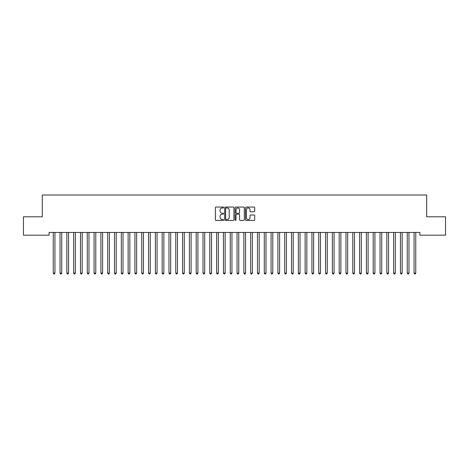 <?xml version="1.0" encoding="UTF-8"?>
<svg xmlns="http://www.w3.org/2000/svg" width="469" height="469" viewBox="0 0 469 469"><rect width="100%" height="100%" fill="white"/><g stroke="black" fill="none" stroke-linecap="round" stroke-linejoin="round"><path stroke-width="0.7" d="M223.607 207.515A0.469 0.469 0 0 0 223.138 207.046L216.039 207.046A0.668 0.668 0 0 0 215.371 207.714L215.371 219.744A0.668 0.668 0 0 0 216.039 220.412L223.138 220.412A0.469 0.469 0 0 0 223.607 219.943A0.469 0.469 0 0 0 223.138 219.474L222.218 219.474A2.14 2.14 0 0 1 220.084 217.335L220.084 216.332A2.14 2.14 0 0 1 222.218 214.198L223.138 214.198A0.469 0.469 0 0 0 223.607 213.729A0.469 0.469 0 0 0 223.138 213.26L222.218 213.26A2.14 2.14 0 0 1 220.084 211.12L220.084 210.118A2.14 2.14 0 0 1 222.218 207.984L223.138 207.984A0.469 0.469 0 0 0 223.607 207.515M254.028 211.759A0.668 0.668 0 0 0 254.696 211.091L254.696 207.714A0.668 0.668 0 0 0 254.028 207.046L246.143 207.046A0.668 0.668 0 0 0 245.475 207.714L245.475 219.744A0.668 0.668 0 0 0 246.143 220.412L254.028 220.412A0.668 0.668 0 0 0 254.696 219.744L254.696 215.664A0.668 0.668 0 0 0 254.028 214.995L250.657 214.995A0.668 0.668 0 0 0 249.989 215.664L249.989 217.686A1.788 1.788 0 0 1 248.201 219.474A1.788 1.788 0 0 1 246.413 217.686L246.413 209.772A1.788 1.788 0 0 1 248.201 207.984A1.788 1.788 0 0 1 249.989 209.772L249.989 211.091A0.668 0.668 0 0 0 250.657 211.759L254.028 211.759M419.884 232.448L49.116 232.448L49.116 235.174L23.45 235.174L23.45 216.789L42.31 216.789L42.31 195.004L426.69 195.004L426.69 216.789L445.55 216.789L445.55 235.174L419.884 235.174L419.884 232.448M233.914 207.714A0.668 0.668 0 0 0 233.245 207.046L225.36 207.046A0.668 0.668 0 0 0 224.692 207.714L224.692 219.744A0.668 0.668 0 0 0 225.36 220.412L233.245 220.412A0.668 0.668 0 0 0 233.914 219.744L233.914 207.714M235.755 207.046L243.64 207.046A0.668 0.668 0 0 1 244.308 207.714L244.308 219.744A0.668 0.668 0 0 1 243.64 220.412L240.263 220.412A0.668 0.668 0 0 1 239.595 219.744L239.595 214.866A0.668 0.668 0 0 0 238.926 214.198L236.687 214.198A0.668 0.668 0 0 0 236.018 214.866L236.018 219.943A0.469 0.469 0 0 1 235.555 220.412A0.469 0.469 0 0 1 235.086 219.943L235.086 207.714A0.668 0.668 0 0 1 235.755 207.046M226.099 207.984A0.469 0.469 0 0 0 225.63 208.447L225.63 219.005A0.469 0.469 0 0 0 226.099 219.474L227.066 219.474A2.14 2.14 0 0 0 229.206 217.335L229.206 210.118A2.14 2.14 0 0 0 227.066 207.984L226.099 207.984M239.595 209.801A1.788 1.788 0 0 0 237.806 208.013A1.788 1.788 0 0 0 236.018 209.801L236.018 212.592A0.668 0.668 0 0 0 236.687 213.26L238.926 213.26A0.668 0.668 0 0 0 239.595 212.592L239.595 209.801M53.185 232.548A0.68 0.68 -179.6 0 1 53.237 232.806A0.68 0.68 179.6 0 0 53.185 232.548L53.144 232.448M55.025 232.448L54.984 232.548A0.68 0.68 179.6 0 0 54.937 232.806L54.937 273.11L53.237 273.11L53.237 232.806M54.937 273.11L54.427 273.996L53.747 273.996L53.237 273.11M59.997 232.548A0.68 0.68 -179.6 0 1 60.044 232.806A0.68 0.68 179.6 0 0 59.997 232.548L59.956 232.448M66.803 232.548A0.68 0.68 -179.6 0 1 66.85 232.806A0.68 0.68 179.6 0 0 66.803 232.548L66.762 232.448M61.838 232.448L61.797 232.548A0.68 0.68 179.6 0 0 61.744 232.806L61.744 273.11L60.044 273.11L60.044 232.806M61.744 273.11L61.234 273.996L60.554 273.996L60.044 273.11M68.644 232.448L68.603 232.548A0.68 0.68 179.6 0 0 68.556 232.806L68.556 273.11L66.85 273.11L66.85 232.806M68.556 273.11L68.04 273.996L67.36 273.996L66.85 273.11M73.61 232.548A0.68 0.68 -179.6 0 1 73.662 232.806A0.68 0.68 179.6 0 0 73.61 232.548L73.569 232.448M80.416 232.548A0.68 0.68 -179.6 0 1 80.469 232.806A0.68 0.68 179.6 0 0 80.416 232.548L80.381 232.448M75.45 232.448L75.409 232.548A0.68 0.68 179.6 0 0 75.362 232.806L75.362 273.11L73.662 273.11L73.662 232.806M75.362 273.11L74.852 273.996L74.172 273.996L73.662 273.11M82.257 232.448L82.222 232.548A0.68 0.68 179.6 0 0 82.169 232.806L82.169 273.11L80.469 273.11L80.469 232.806M82.169 273.11L81.659 273.996L80.979 273.996L80.469 273.11M87.228 232.548A0.68 0.68 -179.6 0 1 87.275 232.806A0.68 0.68 179.6 0 0 87.228 232.548L87.187 232.448M89.069 232.448L89.028 232.548A0.68 0.68 179.6 0 0 88.975 232.806L88.975 273.11L87.275 273.11L87.275 232.806M88.975 273.11L88.465 273.996L87.785 273.996L87.275 273.11M94.035 232.548A0.68 0.68 -179.6 0 1 94.081 232.806A0.68 0.68 179.6 0 0 94.035 232.548L93.993 232.448M95.875 232.448L95.834 232.548A0.68 0.68 179.6 0 0 95.787 232.806L95.787 273.11L94.081 273.11L94.081 232.806M95.787 273.11L95.277 273.996L94.591 273.996L94.081 273.11M100.841 232.548A0.68 0.68 -179.6 0 1 100.894 232.806A0.68 0.68 179.6 0 0 100.841 232.548L100.8 232.448M102.682 232.448L102.641 232.548A0.68 0.68 179.6 0 0 102.594 232.806L102.594 273.11L100.894 273.11L100.894 232.806M102.594 273.11L102.084 273.996L101.404 273.996L100.894 273.11M107.653 232.548A0.68 0.68 -179.6 0 1 107.7 232.806A0.68 0.68 179.6 0 0 107.653 232.548L107.612 232.448M109.494 232.448L109.453 232.548A0.68 0.68 179.6 0 0 109.4 232.806L109.4 273.11L107.7 273.11L107.7 232.806M109.4 273.11L108.89 273.996L108.21 273.996L107.7 273.11M114.459 232.548A0.68 0.68 -179.6 0 1 114.506 232.806A0.68 0.68 179.6 0 0 114.459 232.548L114.418 232.448M116.3 232.448L116.259 232.548A0.68 0.68 179.6 0 0 116.212 232.806L116.212 273.11L114.506 273.11L114.506 232.806M116.212 273.11L115.696 273.996L115.016 273.996L114.506 273.11M121.266 232.548A0.68 0.68 -179.6 0 1 121.319 232.806A0.68 0.68 179.6 0 0 121.266 232.548L121.225 232.448M123.107 232.448L123.066 232.548A0.68 0.68 179.6 0 0 123.019 232.806L123.019 273.11L121.319 273.11L121.319 232.806M123.019 273.11L122.509 273.996L121.829 273.996L121.319 273.11M128.072 232.548A0.68 0.68 -179.6 0 1 128.125 232.806A0.68 0.68 179.6 0 0 128.072 232.548L128.037 232.448M129.913 232.448L129.878 232.548A0.68 0.68 179.6 0 0 129.825 232.806L129.825 273.11L128.125 273.11L128.125 232.806M129.825 273.11L129.315 273.996L128.635 273.996L128.125 273.11M134.884 232.548A0.68 0.68 -179.6 0 1 134.931 232.806A0.68 0.68 179.6 0 0 134.884 232.548L134.843 232.448M136.725 232.448L136.684 232.548A0.68 0.68 179.6 0 0 136.631 232.806L136.631 273.11L134.931 273.11L134.931 232.806M136.631 273.11L136.121 273.996L135.441 273.996L134.931 273.11M141.691 232.548A0.68 0.68 -179.6 0 1 141.738 232.806A0.68 0.68 179.6 0 0 141.691 232.548L141.65 232.448M143.532 232.448L143.491 232.548A0.68 0.68 179.6 0 0 143.444 232.806L143.444 273.11L141.738 273.11L141.738 232.806M143.444 273.11L142.934 273.996L142.254 273.996L141.738 273.11M148.497 232.548A0.68 0.68 -179.6 0 1 148.55 232.806A0.68 0.68 179.6 0 0 148.497 232.548L148.456 232.448M150.338 232.448L150.297 232.548A0.68 0.68 179.6 0 0 150.25 232.806L150.25 273.11L148.55 273.11L148.55 232.806M150.25 273.11L149.74 273.996L149.06 273.996L148.55 273.11M155.309 232.548A0.68 0.68 -179.6 0 1 155.356 232.806A0.68 0.68 179.6 0 0 155.309 232.548L155.268 232.448M157.15 232.448L157.109 232.548A0.68 0.68 179.6 0 0 157.056 232.806L157.056 273.11L155.356 273.11L155.356 232.806M157.056 273.11L156.546 273.996L155.866 273.996L155.356 273.11M162.116 232.548A0.68 0.68 -179.6 0 1 162.163 232.806A0.68 0.68 179.6 0 0 162.116 232.548L162.075 232.448M163.957 232.448L163.916 232.548A0.68 0.68 179.6 0 0 163.869 232.806L163.869 273.11L162.163 273.11L162.163 232.806M163.869 273.11L163.359 273.996L162.673 273.996L162.163 273.11M168.922 232.548A0.68 0.68 -179.6 0 1 168.975 232.806A0.68 0.68 179.6 0 0 168.922 232.548L168.881 232.448M170.763 232.448L170.722 232.548A0.68 0.68 179.6 0 0 170.675 232.806L170.675 273.11L168.975 273.11L168.975 232.806M170.675 273.11L170.165 273.996L169.485 273.996L168.975 273.11M175.728 232.548A0.68 0.68 -179.6 0 1 175.781 232.806A0.68 0.68 179.6 0 0 175.728 232.548L175.693 232.448M177.569 232.448L177.534 232.548A0.68 0.68 179.6 0 0 177.481 232.806L177.481 273.11L175.781 273.11L175.781 232.806M177.481 273.11L176.971 273.996L176.291 273.996L175.781 273.11M182.541 232.548A0.68 0.68 -179.6 0 1 182.588 232.806A0.68 0.68 179.6 0 0 182.541 232.548L182.5 232.448M184.381 232.448L184.34 232.548A0.68 0.68 179.6 0 0 184.288 232.806L184.288 273.11L182.588 273.11L182.588 232.806M184.288 273.11L183.778 273.996L183.098 273.996L182.588 273.11M189.347 232.548A0.68 0.68 -179.6 0 1 189.394 232.806A0.68 0.68 179.6 0 0 189.347 232.548L189.306 232.448M191.188 232.448L191.147 232.548A0.68 0.68 179.6 0 0 191.1 232.806L191.1 273.11L189.394 273.11L189.394 232.806M191.1 273.11L190.59 273.996L189.91 273.996L189.394 273.11M196.153 232.548A0.68 0.68 -179.6 0 1 196.206 232.806A0.68 0.68 179.6 0 0 196.153 232.548L196.112 232.448M197.994 232.448L197.953 232.548A0.68 0.68 179.6 0 0 197.906 232.806L197.906 273.11L196.206 273.11L196.206 232.806M197.906 273.11L197.396 273.996L196.716 273.996L196.206 273.11M202.966 232.548A0.68 0.68 -179.6 0 1 203.013 232.806A0.68 0.68 179.6 0 0 202.966 232.548L202.925 232.448M204.806 232.448L204.765 232.548A0.68 0.68 179.6 0 0 204.713 232.806L204.713 273.11L203.013 273.11L203.013 232.806M204.713 273.11L204.203 273.996L203.523 273.996L203.013 273.11M209.772 232.548A0.68 0.68 -179.6 0 1 209.819 232.806A0.68 0.68 179.6 0 0 209.772 232.548L209.731 232.448M211.613 232.448L211.572 232.548A0.68 0.68 179.6 0 0 211.525 232.806L211.525 273.11L209.819 273.11L209.819 232.806M211.525 273.11L211.015 273.996L210.329 273.996L209.819 273.11M216.578 232.548A0.68 0.68 -179.6 0 1 216.631 232.806A0.68 0.68 179.6 0 0 216.578 232.548L216.537 232.448M218.419 232.448L218.378 232.548A0.68 0.68 179.6 0 0 218.331 232.806L218.331 273.11L216.631 273.11L216.631 232.806M218.331 273.11L217.821 273.996L217.141 273.996L216.631 273.11M223.391 232.548A0.68 0.68 -179.6 0 1 223.437 232.806A0.68 0.68 179.6 0 0 223.391 232.548L223.35 232.448M225.226 232.448L225.19 232.548A0.68 0.68 179.6 0 0 225.138 232.806L225.138 273.11L223.437 273.11L223.437 232.806M225.138 273.11L224.628 273.996L223.948 273.996L223.437 273.11M230.197 232.548A0.68 0.68 -179.6 0 1 230.244 232.806A0.68 0.68 179.6 0 0 230.197 232.548L230.156 232.448M232.038 232.448L231.997 232.548A0.68 0.68 179.6 0 0 231.95 232.806L231.95 273.11L230.244 273.11L230.244 232.806M231.95 273.11L231.434 273.996L230.754 273.996L230.244 273.11M237.003 232.548A0.68 0.68 -179.6 0 1 237.05 232.806A0.68 0.68 179.6 0 0 237.003 232.548L236.962 232.448M238.844 232.448L238.803 232.548A0.68 0.68 179.6 0 0 238.756 232.806L238.756 273.11L237.05 273.11L237.05 232.806M238.756 273.11L238.246 273.996L237.566 273.996L237.05 273.11M243.81 232.548A0.68 0.68 -179.6 0 1 243.862 232.806A0.68 0.68 179.6 0 0 243.81 232.548L243.774 232.448M245.65 232.448L245.609 232.548A0.68 0.68 179.6 0 0 245.563 232.806L245.563 273.11L243.862 273.11L243.862 232.806M245.563 273.11L245.053 273.996L244.372 273.996L243.862 273.11M250.622 232.548A0.68 0.68 -179.6 0 1 250.669 232.806A0.68 0.68 179.6 0 0 250.622 232.548L250.581 232.448M252.463 232.448L252.422 232.548A0.68 0.68 179.6 0 0 252.369 232.806L252.369 273.11L250.669 273.11L250.669 232.806M252.369 273.11L251.859 273.996L251.179 273.996L250.669 273.11M257.428 232.548A0.68 0.68 -179.6 0 1 257.475 232.806A0.68 0.68 179.6 0 0 257.428 232.548L257.387 232.448M259.269 232.448L259.228 232.548A0.68 0.68 179.6 0 0 259.181 232.806L259.181 273.11L257.475 273.11L257.475 232.806M259.181 273.11L258.671 273.996L257.985 273.996L257.475 273.11M264.235 232.548A0.68 0.68 -179.6 0 1 264.287 232.806A0.68 0.68 179.6 0 0 264.235 232.548L264.194 232.448M266.075 232.448L266.034 232.548A0.68 0.68 179.6 0 0 265.987 232.806L265.987 273.11L264.287 273.11L264.287 232.806M265.987 273.11L265.477 273.996L264.797 273.996L264.287 273.11M271.047 232.548A0.68 0.68 -179.6 0 1 271.094 232.806A0.68 0.68 179.6 0 0 271.047 232.548L271.006 232.448M272.888 232.448L272.847 232.548A0.68 0.68 179.6 0 0 272.794 232.806L272.794 273.11L271.094 273.11L271.094 232.806M272.794 273.11L272.284 273.996L271.604 273.996L271.094 273.11M277.853 232.548A0.68 0.68 -179.6 0 1 277.9 232.806A0.68 0.68 179.6 0 0 277.853 232.548L277.812 232.448M279.694 232.448L279.653 232.548A0.68 0.68 179.6 0 0 279.606 232.806L279.606 273.11L277.9 273.11L277.9 232.806M279.606 273.11L279.09 273.996L278.41 273.996L277.9 273.11M284.66 232.548A0.68 0.68 -179.6 0 1 284.712 232.806A0.68 0.68 179.6 0 0 284.66 232.548L284.619 232.448M286.5 232.448L286.459 232.548A0.68 0.68 179.6 0 0 286.412 232.806L286.412 273.11L284.712 273.11L284.712 232.806M286.412 273.11L285.902 273.996L285.222 273.996L284.712 273.11M291.466 232.548A0.68 0.68 -179.6 0 1 291.519 232.806A0.68 0.68 179.6 0 0 291.466 232.548L291.431 232.448M293.307 232.448L293.272 232.548A0.68 0.68 179.6 0 0 293.219 232.806L293.219 273.11L291.519 273.11L291.519 232.806M293.219 273.11L292.709 273.996L292.029 273.996L291.519 273.11M298.278 232.548A0.68 0.68 -179.6 0 1 298.325 232.806A0.68 0.68 179.6 0 0 298.278 232.548L298.237 232.448M300.119 232.448L300.078 232.548A0.68 0.68 179.6 0 0 300.025 232.806L300.025 273.11L298.325 273.11L298.325 232.806M300.025 273.11L299.515 273.996L298.835 273.996L298.325 273.11M305.084 232.548A0.68 0.68 -179.6 0 1 305.131 232.806A0.68 0.68 179.6 0 0 305.084 232.548L305.043 232.448M306.925 232.448L306.884 232.548A0.68 0.68 179.6 0 0 306.837 232.806L306.837 273.11L305.131 273.11L305.131 232.806M306.837 273.11L306.327 273.996L305.641 273.996L305.131 273.11M311.891 232.548A0.68 0.68 -179.6 0 1 311.944 232.806A0.68 0.68 179.6 0 0 311.891 232.548L311.85 232.448M313.732 232.448L313.691 232.548A0.68 0.68 179.6 0 0 313.644 232.806L313.644 273.11L311.944 273.11L311.944 232.806M313.644 273.11L313.134 273.996L312.454 273.996L311.944 273.11M318.703 232.548A0.68 0.68 -179.6 0 1 318.75 232.806A0.68 0.68 179.6 0 0 318.703 232.548L318.662 232.448M320.544 232.448L320.503 232.548A0.68 0.68 179.6 0 0 320.45 232.806L320.45 273.11L318.75 273.11L318.75 232.806M320.45 273.11L319.94 273.996L319.26 273.996L318.75 273.11M325.509 232.548A0.68 0.68 -179.6 0 1 325.556 232.806A0.68 0.68 179.6 0 0 325.509 232.548L325.468 232.448M327.35 232.448L327.309 232.548A0.68 0.68 179.6 0 0 327.262 232.806L327.262 273.11L325.556 273.11L325.556 232.806M327.262 273.11L326.746 273.996L326.066 273.996L325.556 273.11M332.316 232.548A0.68 0.68 -179.6 0 1 332.369 232.806A0.68 0.68 179.6 0 0 332.316 232.548L332.275 232.448M334.157 232.448L334.116 232.548A0.68 0.68 179.6 0 0 334.069 232.806L334.069 273.11L332.369 273.11L332.369 232.806M334.069 273.11L333.559 273.996L332.879 273.996L332.369 273.11M339.122 232.548A0.68 0.68 -179.6 0 1 339.175 232.806A0.68 0.68 179.6 0 0 339.122 232.548L339.087 232.448M340.963 232.448L340.928 232.548A0.68 0.68 179.6 0 0 340.875 232.806L340.875 273.11L339.175 273.11L339.175 232.806M340.875 273.11L340.365 273.996L339.685 273.996L339.175 273.11M345.934 232.548A0.68 0.68 -179.6 0 1 345.981 232.806A0.68 0.68 179.6 0 0 345.934 232.548L345.893 232.448M347.775 232.448L347.734 232.548A0.68 0.68 179.6 0 0 347.681 232.806L347.681 273.11L345.981 273.11L345.981 232.806M347.681 273.11L347.171 273.996L346.491 273.996L345.981 273.11M352.741 232.548A0.68 0.68 -179.6 0 1 352.788 232.806A0.68 0.68 179.6 0 0 352.741 232.548L352.7 232.448M354.582 232.448L354.541 232.548A0.68 0.68 179.6 0 0 354.494 232.806L354.494 273.11L352.788 273.11L352.788 232.806M354.494 273.11L353.984 273.996L353.304 273.996L352.788 273.11M359.547 232.548A0.68 0.68 -179.6 0 1 359.6 232.806A0.68 0.68 179.6 0 0 359.547 232.548L359.506 232.448M361.388 232.448L361.347 232.548A0.68 0.68 179.6 0 0 361.3 232.806L361.3 273.11L359.6 273.11L359.6 232.806M361.3 273.11L360.79 273.996L360.11 273.996L359.6 273.11M366.359 232.548A0.68 0.68 -179.6 0 1 366.406 232.806A0.68 0.68 179.6 0 0 366.359 232.548L366.318 232.448M368.2 232.448L368.159 232.548A0.68 0.68 179.6 0 0 368.106 232.806L368.106 273.11L366.406 273.11L366.406 232.806M368.106 273.11L367.596 273.996L366.916 273.996L366.406 273.11M373.166 232.548A0.68 0.68 -179.6 0 1 373.213 232.806A0.68 0.68 179.6 0 0 373.166 232.548L373.125 232.448M375.007 232.448L374.966 232.548A0.68 0.68 179.6 0 0 374.919 232.806L374.919 273.11L373.213 273.11L373.213 232.806M374.919 273.11L374.409 273.996L373.723 273.996L373.213 273.11M379.972 232.548A0.68 0.68 -179.6 0 1 380.025 232.806A0.68 0.68 179.6 0 0 379.972 232.548L379.931 232.448M381.813 232.448L381.772 232.548A0.68 0.68 179.6 0 0 381.725 232.806L381.725 273.11L380.025 273.11L380.025 232.806M381.725 273.11L381.215 273.996L380.535 273.996L380.025 273.11M386.778 232.548A0.68 0.68 -179.6 0 1 386.831 232.806A0.68 0.68 179.6 0 0 386.778 232.548L386.743 232.448M388.619 232.448L388.584 232.548A0.68 0.68 179.6 0 0 388.531 232.806L388.531 273.11L386.831 273.11L386.831 232.806M388.531 273.11L388.021 273.996L387.341 273.996L386.831 273.11M393.591 232.548A0.68 0.68 -179.6 0 1 393.638 232.806A0.68 0.68 179.6 0 0 393.591 232.548L393.55 232.448M395.431 232.448L395.39 232.548A0.68 0.68 179.6 0 0 395.338 232.806L395.338 273.11L393.638 273.11L393.638 232.806M395.338 273.11L394.828 273.996L394.148 273.996L393.638 273.11M400.397 232.548A0.68 0.68 -179.6 0 1 400.444 232.806A0.68 0.68 179.6 0 0 400.397 232.548L400.356 232.448M402.238 232.448L402.197 232.548A0.68 0.68 179.6 0 0 402.15 232.806L402.15 273.11L400.444 273.11L400.444 232.806M402.15 273.11L401.64 273.996L400.96 273.996L400.444 273.11M407.203 232.548A0.68 0.68 -179.6 0 1 407.256 232.806A0.68 0.68 179.6 0 0 407.203 232.548L407.162 232.448M409.044 232.448L409.003 232.548A0.68 0.68 179.6 0 0 408.956 232.806L408.956 273.11L407.256 273.11L407.256 232.806M408.956 273.11L408.446 273.996L407.766 273.996L407.256 273.11M414.016 232.548A0.68 0.68 -179.6 0 1 414.063 232.806A0.68 0.68 179.6 0 0 414.016 232.548L413.975 232.448M415.856 232.448L415.815 232.548A0.68 0.68 179.6 0 0 415.763 232.806L415.763 273.11L414.063 273.11L414.063 232.806M415.763 273.11L415.253 273.996L414.573 273.996L414.063 273.11"/></g></svg>
